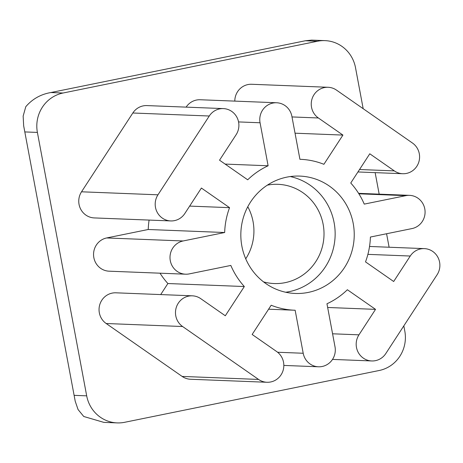 <?xml version="1.0" encoding="UTF-8"?>
<svg xmlns="http://www.w3.org/2000/svg" width="463" height="463" viewBox="0 0 463 463"><rect width="100%" height="100%" fill="white"/><g stroke="black" fill="none" stroke-linecap="round" stroke-linejoin="round"><path stroke-width="0.69" d="M363.183 108.701L355.509 67.685A33.562 32.398 92.3 0 0 325.014 40.628L311.663 40.102L305.383 40.756L50.889 92.536C40.744 94.284 32.375 99.007 25.783 106.71L23.15 116.097L23.659 125.786L75.209 401.218L78.062 409.547L83.757 416.492L103.828 422.372L117.18 422.898A33.562 32.398 92.3 0 0 124.663 422.297L379.156 370.51A33.562 32.398 92.3 0 0 404.807 331.109L403.823 325.865M325.014 40.628A33.562 32.398 92.3 0 0 317.531 41.23L63.043 93.017A33.562 32.398 92.3 0 0 37.393 132.418L86.691 395.842A33.562 32.398 92.3 0 0 117.18 422.898M245.737 258.811A49.645 47.932 92.3 0 0 253.053 221.592A49.645 47.932 92.3 0 0 247.786 206.735M263.551 281.886A49.645 47.932 92.3 0 0 274.131 283.541A49.645 47.932 92.3 0 0 323.145 224.352A49.645 47.932 92.3 0 0 278.037 184.32A49.645 47.932 92.3 0 0 267.365 185.136M353.205 223.45A58.732 56.7 92.3 0 0 299.85 176.09A58.732 56.7 92.3 0 0 240.876 232.542A58.732 56.7 92.3 0 0 295.226 293.461A58.732 56.7 92.3 0 0 353.205 223.45M225.302 315.766L200.751 298.664A16.778 16.199 92.3 0 0 192.342 295.822A16.778 16.199 92.3 0 0 176.293 307.397A16.778 16.199 92.3 0 0 182.613 326.525L258.562 379.434A16.778 16.199 92.3 0 0 266.972 382.27A16.778 16.199 92.3 0 0 283.02 370.695A16.778 16.199 92.3 0 0 276.7 351.573L252.15 334.471L271.173 305.244A75.51 72.899 92.3 0 0 294.561 310.227A75.51 72.899 92.3 0 0 295.151 310.245L303.201 353.257A16.778 16.199 92.3 0 0 318.446 366.789A16.778 16.199 92.3 0 0 335.009 346.787L326.959 303.774A75.51 72.899 92.3 0 0 347.372 289.74L375.539 309.365L358.958 334.836A16.778 16.199 92.3 0 0 357.922 351.799A16.778 16.199 92.3 0 0 371.72 360.955A16.778 16.199 92.3 0 0 385.806 353.541L437.107 274.738A16.778 16.199 92.3 0 0 438.143 257.775A16.778 16.199 92.3 0 0 424.34 248.619A16.778 16.199 92.3 0 0 410.253 256.033L393.672 281.504L365.51 261.879A75.51 72.899 92.3 0 0 370.406 237.039L411.96 228.583A16.778 16.199 92.3 0 0 425.034 210.81A16.778 16.199 92.3 0 0 409.535 195.351A16.778 16.199 92.3 0 0 405.796 195.658L364.242 204.114A75.51 72.899 92.3 0 0 350.751 183.007L369.775 153.785L394.32 170.888A16.778 16.199 92.3 0 0 402.729 173.723A16.778 16.199 92.3 0 0 418.784 162.148A16.778 16.199 92.3 0 0 412.458 143.026L336.508 90.117A16.778 16.199 92.3 0 0 328.105 87.281A16.778 16.199 92.3 0 0 312.05 98.856A16.778 16.199 92.3 0 0 318.376 117.978L342.921 135.08L323.897 164.301A75.51 72.899 92.3 0 0 300.51 159.324A75.51 72.899 92.3 0 0 299.926 159.301L291.875 116.294A16.778 16.199 92.3 0 0 276.631 102.763A16.778 16.199 92.3 0 0 260.061 122.764L268.112 165.777A75.51 72.899 92.3 0 0 247.699 179.806L219.537 160.186L236.118 134.716A16.778 16.199 92.3 0 0 237.149 117.752A16.778 16.199 92.3 0 0 223.351 108.597A16.778 16.199 92.3 0 0 209.264 116.01L157.964 194.813A16.778 16.199 92.3 0 0 156.934 211.776A16.778 16.199 92.3 0 0 170.731 220.932A16.778 16.199 92.3 0 0 184.818 213.518L201.399 188.047L229.561 207.667A75.51 72.899 92.3 0 0 224.671 232.513L183.116 240.968A16.778 16.199 92.3 0 0 170.043 258.736A16.778 16.199 92.3 0 0 185.536 274.194A16.778 16.199 92.3 0 0 189.28 273.893L230.829 265.438A75.51 72.899 92.3 0 0 244.325 286.539L225.302 315.766M244.325 286.539L167.884 283.53L160.696 294.578M160.036 273.193A75.51 72.899 92.3 0 0 167.884 283.53M224.671 232.513L148.229 229.498L106.675 237.953A16.778 16.199 92.3 0 0 93.601 255.726A16.778 16.199 92.3 0 0 109.1 271.185L185.536 274.194M229.561 207.667L189.651 206.093M149.103 220.081A75.51 72.899 92.3 0 0 148.229 229.498M223.351 108.597L146.916 105.587A16.778 16.199 92.3 0 0 132.829 113.001L81.529 191.798A16.778 16.199 92.3 0 0 80.493 208.761A16.778 16.199 92.3 0 0 94.296 217.923L170.731 220.932M268.112 165.777L225.128 164.081M276.631 102.763L200.19 99.748A16.778 16.199 92.3 0 0 186.126 107.132M342.921 135.08L295.035 133.194M328.105 87.281L251.664 84.272A16.778 16.199 92.3 0 0 234.805 101.113M375.539 309.365L327.654 307.478M192.342 295.822L115.906 292.813A16.778 16.199 92.3 0 0 99.852 304.388A16.778 16.199 92.3 0 0 106.177 323.51L182.127 376.419A16.778 16.199 92.3 0 0 190.53 379.255L266.972 382.27M389.105 247.23L386.582 233.746M379.174 194.153L375.146 172.635M285.712 292.246A58.732 56.7 92.3 0 0 334.118 222.697A58.732 56.7 92.3 0 0 290.272 176.553M317.531 41.23L305.383 40.756M37.393 132.418L25.014 131.932M63.043 93.017L50.889 92.536M86.691 395.842L74.311 395.35M183.116 240.968L106.675 237.953M157.964 194.813L81.529 191.798M209.264 116.01L132.829 113.001M260.061 122.764L238.555 121.919M318.376 117.978L291.997 116.936M394.32 170.888L359.531 169.516M405.796 195.658L358.889 193.806M410.253 256.033L367.894 254.361M358.958 334.836L332.579 333.794M303.201 353.257L277.603 352.25M258.562 379.434L182.127 376.419M182.613 326.525L106.177 323.51M75.209 401.218L23.659 125.786M299.926 159.301L300.51 159.324M357.94 171.958L402.729 173.723M358.599 193.343L409.535 195.351M369.532 246.461L424.34 248.619M332.509 359.41L371.72 360.955M283.831 365.423L318.446 366.789M268.598 309.203L294.561 310.227"/></g></svg>
